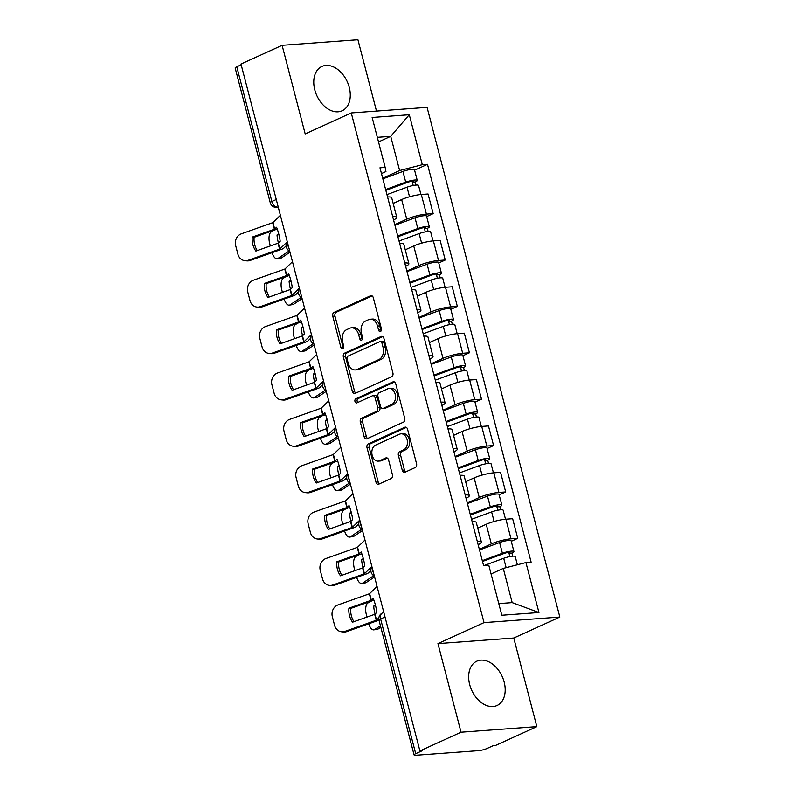 <?xml version="1.0" encoding="UTF-8"?>
<svg xmlns="http://www.w3.org/2000/svg" width="795" height="795" viewBox="0 0 795 795"><rect width="100%" height="100%" fill="white"/><g stroke="black" fill="none" stroke-linecap="round" stroke-linejoin="round"><path stroke-width="1.19" d="M380.517 331.465A2.147 1.51 -94.2 0 0 381.401 328.782L373.322 297.767A3.061 2.156 -94.2 0 0 371.076 295.631A3.061 2.156 -94.2 0 0 370.54 295.77L334.029 312.395A3.061 2.156 -94.2 0 0 332.767 316.241L340.836 347.256A2.147 1.51 -94.2 0 0 342.416 348.747A2.147 1.51 -94.2 0 0 342.794 348.647A2.147 1.51 -94.2 0 0 343.678 345.954L342.635 341.949A9.808 6.917 -94.2 0 1 346.69 329.647L349.73 328.265A9.808 6.917 -94.2 0 1 351.45 327.818A9.808 6.917 -94.2 0 1 358.654 334.645L359.698 338.66A2.147 1.51 -94.2 0 0 361.278 340.151A2.147 1.51 -94.2 0 0 361.655 340.061A2.147 1.51 -94.2 0 0 362.54 337.368L361.496 333.353A9.808 6.917 -94.2 0 1 365.551 321.061L368.592 319.67A9.808 6.917 -94.2 0 1 370.311 319.232A9.808 6.917 -94.2 0 1 377.516 326.059L378.569 330.074A2.147 1.51 -94.2 0 0 380.139 331.565A2.147 1.51 -94.2 0 0 380.517 331.465M504.169 682.07A24.357 16.725 65.5 0 0 476.831 661.172A24.357 16.725 65.5 0 0 469.686 684.604A24.357 16.725 65.5 0 0 497.024 705.503A24.357 16.725 65.5 0 0 504.169 682.07M349.253 87.361A24.357 16.725 65.5 0 0 321.915 66.452A24.357 16.725 65.5 0 0 314.78 89.885A24.357 16.725 65.5 0 0 342.108 110.793A24.357 16.725 65.5 0 0 349.253 87.361M402.25 470.213A3.061 2.156 -94.2 0 0 404.506 472.339A3.061 2.156 -94.2 0 0 405.033 472.2L415.278 467.54A3.061 2.156 -94.2 0 0 416.55 463.694L407.577 429.26A3.061 2.156 -94.2 0 0 405.321 427.124A3.061 2.156 -94.2 0 0 404.784 427.263L368.284 443.888A3.061 2.156 -94.2 0 0 367.012 447.734L375.985 482.168A3.061 2.156 -94.2 0 0 378.241 484.304A3.061 2.156 -94.2 0 0 378.768 484.165L391.14 478.53A3.061 2.156 -94.2 0 0 392.412 474.685L388.576 459.947A3.061 2.156 -94.2 0 0 386.32 457.821A3.061 2.156 -94.2 0 0 385.784 457.95L379.652 460.752A8.198 5.774 -94.2 0 1 378.211 461.12A8.198 5.774 -94.2 0 1 371.981 454.402A8.198 5.774 -94.2 0 1 375.578 445.13L399.617 434.189A8.198 5.774 -94.2 0 1 401.048 433.812A8.198 5.774 -94.2 0 1 407.288 440.539A8.198 5.774 -94.2 0 1 403.681 449.801L399.676 451.63A3.061 2.156 -94.2 0 0 398.414 455.465L402.25 470.213L404.456 470.044A3.061 2.156 -94.2 0 0 405.689 471.902M484.026 622.614L437.946 643.602L461.03 732.205L419.909 750.937L240.984 64.047L282.106 45.315L305.191 133.928L351.261 112.94L484.026 622.614L559.829 617.049L427.074 107.375L351.261 112.94M391.637 376.77A3.061 2.156 -94.2 0 0 392.899 372.925L383.935 338.481A3.061 2.156 -94.2 0 0 381.68 336.345A3.061 2.156 -94.2 0 0 381.143 336.484L344.632 353.119A3.061 2.156 -94.2 0 0 343.37 356.955L352.344 391.398A3.061 2.156 -94.2 0 0 354.59 393.535A3.061 2.156 -94.2 0 0 355.127 393.396L391.637 376.77M395.751 383.866L404.725 418.309A3.061 2.156 -94.2 0 1 403.453 422.155L366.952 438.78A3.061 2.156 -94.2 0 1 366.416 438.92A3.061 2.156 -94.2 0 1 364.16 436.783L360.324 422.046A3.061 2.156 -94.2 0 1 361.586 418.2L376.393 411.462A3.061 2.156 -94.2 0 0 377.665 407.616L375.121 397.838A3.061 2.156 -94.2 0 0 372.865 395.701A3.061 2.156 -94.2 0 0 372.328 395.84L356.915 402.866A2.147 1.51 -94.2 0 1 356.538 402.966A2.147 1.51 -94.2 0 1 354.908 401.207A2.147 1.51 -94.2 0 1 355.852 398.782L392.969 381.878A3.061 2.156 -94.2 0 1 393.505 381.739A3.061 2.156 -94.2 0 1 395.751 383.866M461.03 732.205L536.834 726.64L495.722 745.372L493.506 745.531L487.106 748.453A6.251 1.113 165.4 0 1 478.55 750.659L416.004 755.25A6.251 1.113 165.4 0 1 414.086 754.942L379.006 620.239A6.251 1.113 -14.6 0 1 380.626 618.987L415.715 753.69A6.251 1.113 165.4 0 0 414.086 754.942M376.492 111.091L357.919 39.75L282.106 45.315M536.834 726.64L513.759 638.027L559.829 617.049M419.909 750.937L422.115 750.778L415.715 753.69M276.272 199.505L271.88 201.503A6.251 1.113 -14.6 0 0 270.26 202.755L235.171 68.052A6.251 1.113 -14.6 0 1 236.791 66.8L271.88 201.503A6.251 4.293 65.5 0 0 277.853 207.127L278.25 207.097M241.183 64.802L236.791 66.8M392.68 216.598A14.37 2.574 -14.6 0 1 396.784 217.323L391.677 197.697A14.37 2.574 165.4 0 0 387.572 196.971M394.777 224.647L406.752 219.191A14.37 2.574 -14.6 0 1 426.428 214.113L421.31 194.497A14.37 2.574 165.4 0 0 401.644 199.565L393.167 203.431M421.31 194.497L428.058 194L433.166 213.626L426.677 216.578M396.784 217.323A14.37 2.574 -14.6 0 1 393.555 219.967M426.428 214.113L433.166 213.626M404.764 262.986A14.37 2.574 -14.6 0 1 408.868 263.711L403.761 244.085A14.37 2.574 165.4 0 0 399.656 243.359M438.76 262.966L445.25 260.015L440.142 240.388L433.394 240.875A14.37 2.574 165.4 0 0 413.728 245.953L405.251 249.819M408.868 263.711A14.37 2.574 -14.6 0 1 405.639 266.355M406.861 271.035L418.836 265.58A14.37 2.574 -14.6 0 1 438.512 260.502L445.25 260.015M416.848 309.374A14.37 2.574 -14.6 0 1 420.953 310.1L415.845 290.473A14.37 2.574 165.4 0 0 411.731 289.748M450.835 309.354L457.334 306.393L452.226 286.776L445.478 287.263A14.37 2.574 165.4 0 0 425.812 292.341L417.335 296.207M420.953 310.1A14.37 2.574 -14.6 0 1 417.723 312.743M418.945 317.424L430.92 311.968A14.37 2.574 -14.6 0 1 450.596 306.89L457.334 306.393M428.932 355.762A14.37 2.574 -14.6 0 1 433.036 356.488L427.929 336.861A14.37 2.574 165.4 0 0 423.815 336.136M462.919 355.743L469.418 352.781L464.3 333.165L457.562 333.652A14.37 2.574 165.4 0 0 437.896 338.73L429.419 342.585M433.036 356.488A14.37 2.574 -14.6 0 1 429.807 359.121M431.029 363.812L443.004 358.356A14.37 2.574 -14.6 0 1 462.68 353.278L469.418 352.781M441.016 402.151A14.37 2.574 -14.6 0 1 445.121 402.876L440.013 383.25A14.37 2.574 165.4 0 0 435.899 382.524M475.003 402.131L481.502 399.17L476.384 379.543L469.646 380.04A14.37 2.574 165.4 0 0 449.98 385.118L441.503 388.974M445.121 402.876A14.37 2.574 -14.6 0 1 441.891 405.51M443.113 410.2L455.088 404.744A14.37 2.574 -14.6 0 1 474.754 399.666L481.502 399.17M453.1 448.539A14.37 2.574 -14.6 0 1 457.204 449.264L452.087 429.638A14.37 2.574 165.4 0 0 447.983 428.912M487.087 448.519L493.586 445.558L488.468 425.931L481.73 426.428A14.37 2.574 165.4 0 0 462.054 431.506L453.587 435.362M457.204 449.264A14.37 2.574 -14.6 0 1 453.975 451.898M455.197 456.588L467.172 451.133A14.37 2.574 -14.6 0 1 486.838 446.055L493.586 445.558M465.174 494.927A14.37 2.574 -14.6 0 1 469.288 495.653L464.171 476.026A14.37 2.574 165.4 0 0 460.066 475.301M499.171 494.907L505.67 491.946L500.552 472.319L493.814 472.816A14.37 2.574 165.4 0 0 474.138 477.894L465.671 481.75M469.288 495.653A14.37 2.574 -14.6 0 1 466.059 498.286M467.281 502.977L479.256 497.521A14.37 2.574 -14.6 0 1 498.922 492.443L505.67 491.946M477.258 541.306A14.37 2.574 -14.6 0 1 481.373 542.041L476.255 522.414A14.37 2.574 165.4 0 0 472.151 521.689M511.255 541.296L517.754 538.334L512.636 518.708L505.898 519.205A14.37 2.574 165.4 0 0 486.222 524.283L477.745 528.138M481.373 542.041A14.37 2.574 -14.6 0 1 478.143 544.674M479.355 549.365L491.34 543.909A14.37 2.574 -14.6 0 1 511.006 538.831L517.754 538.334M498.773 603.594L512.179 602.61L503.265 568.405L525.932 562.562L538.94 612.518L501.814 615.241L488.806 565.285L483.608 565.672L379.97 167.805L385.168 167.427L385.933 171.551L381.471 173.578M382.693 178.259L399.627 170.547L390.723 136.352L377.327 137.336M378.519 141.908L390.723 136.352L409.286 114.738L422.294 164.694L399.627 170.547M385.168 167.427L372.149 117.471L409.286 114.738M525.932 562.562L531.13 562.184L427.491 164.317L422.294 164.694M437.946 643.602L513.759 638.027M503.265 568.405L491.062 573.97M414.592 170.19L427.491 164.317M512.179 602.61L538.94 612.518M381.193 330.8A2.147 1.51 -94.2 0 1 380.775 329.905L379.732 325.89A9.808 6.917 -94.2 0 0 372.517 319.063L370.311 319.232M351.45 327.818L353.656 327.659A9.808 6.917 -94.2 0 1 360.87 334.486L361.914 338.501A2.147 1.51 -94.2 0 0 362.331 339.385M372.09 295.909L336.245 312.236A3.061 2.156 -94.2 0 0 334.973 316.082L343.052 347.087A2.147 1.51 -94.2 0 0 343.47 347.981M382.703 336.623L346.849 352.95A3.061 2.156 -94.2 0 0 345.577 356.796L354.55 391.239A3.061 2.156 -94.2 0 0 355.782 393.098M381.928 342.983A2.147 1.51 -94.2 0 0 380.348 341.492A2.147 1.51 -94.2 0 0 379.98 341.592L347.932 356.18A2.147 1.51 -94.2 0 0 347.047 358.873L348.15 363.106A9.808 6.917 -94.2 0 0 355.355 369.933A9.808 6.917 -94.2 0 0 357.074 369.486L378.977 359.519A9.808 6.917 -94.2 0 0 383.031 347.216L381.928 342.983L384.134 342.824A2.147 1.51 -94.2 0 0 382.564 341.333L380.348 341.492M355.355 369.933L357.561 369.774A9.808 6.917 -94.2 0 0 359.28 369.327L357.074 369.486M384.134 342.824L385.237 347.057A9.808 6.917 -94.2 0 1 381.183 359.35L359.28 369.327M372.865 395.701L375.071 395.542A3.061 2.156 -94.2 0 1 377.327 397.679L379.871 407.457A3.061 2.156 -94.2 0 1 378.609 411.293L363.802 418.041A3.061 2.156 -94.2 0 0 362.53 421.887L366.376 436.624A3.061 2.156 -94.2 0 0 367.598 438.482M394.519 382.007L358.058 398.613A2.147 1.51 -94.2 0 0 357.084 400.362A2.147 1.51 -94.2 0 0 357.829 402.449M391.756 404.466A8.198 5.774 -94.2 0 0 395.363 395.195A8.198 5.774 -94.2 0 0 389.123 388.477A8.198 5.774 -94.2 0 0 387.692 388.844L379.225 392.7A3.061 2.156 -94.2 0 0 377.953 396.546L380.507 406.325A3.061 2.156 -94.2 0 0 382.753 408.461A3.061 2.156 -94.2 0 0 383.289 408.322L391.756 404.466L393.972 404.297A8.198 5.774 -94.2 0 0 397.579 395.036A8.198 5.774 -94.2 0 0 391.339 388.318L389.123 388.477M382.753 408.461L384.969 408.292A3.061 2.156 -94.2 0 0 385.505 408.153L383.289 408.322M393.972 404.297L385.505 408.153M401.048 433.812L403.264 433.653A8.198 5.774 -94.2 0 1 409.495 440.37A8.198 5.774 -94.2 0 1 405.897 449.642L401.892 451.461A3.061 2.156 -94.2 0 0 400.62 455.306L404.456 470.044M378.211 461.12L380.427 460.961A8.198 5.774 -94.2 0 0 381.858 460.583L379.652 460.752M387.344 458.089L381.858 460.583M406.344 427.392L370.49 443.729A3.061 2.156 -94.2 0 0 369.228 447.565L378.191 482.009A3.061 2.156 -94.2 0 0 379.424 483.867M278.936 234.684L277.028 234.992L278.727 233.859A19.368 5.684 -101.4 0 0 276.561 227.261L274.543 229.179L252.244 237.099L254.122 237.288L276.262 229.427A4.681 0.835 165.4 0 0 277.246 229.04M270.33 245.943L269.664 243.409A9.371 4.223 -99.3 0 1 271.115 231.961L273.381 230.451M272.089 252.671A9.371 4.223 -99.3 0 0 277.207 258.753A9.371 4.223 -99.3 0 0 278.012 258.425L281.589 257.838A9.371 4.223 80.7 0 1 280.784 258.166L277.207 258.753M289.181 250.962L278.012 258.425M277.028 234.992A19.368 8.725 -99.3 0 0 278.429 242.972M290.006 252.214L281.589 257.838M386.956 194.616L407.04 187.193A7.811 1.401 -14.6 0 1 418.567 185.454L420.933 194.527M385.843 190.363L407.785 182.264A3.746 0.666 -14.6 0 1 413.321 181.429A3.746 0.666 -14.6 0 1 412.347 182.174L413.211 185.493M385.635 189.558L405.718 182.144A7.811 1.401 -14.6 0 1 417.246 180.405A7.811 1.401 -14.6 0 1 415.219 181.966L416.033 185.086M382.852 178.855L402.936 171.432A7.811 1.401 -14.6 0 1 414.463 169.693L417.246 180.405M412.108 181.24L412.347 182.174L415.219 181.966M252.244 237.099A19.368 17.152 95.7 0 0 255.881 251.071L278.19 243.151L280.198 241.233A19.368 5.684 -101.4 0 0 278.737 233.899M287.283 241.769L279.741 249.103L248.219 260.283L250.097 260.472A9.371 8.298 95.7 0 1 246.838 260.879L244.959 260.69A9.371 8.298 -84.3 0 0 248.219 260.283M286.27 245.715L283.686 248.249A4.681 0.835 -14.6 0 1 282.613 248.885A4.681 0.835 -14.6 0 1 281.46 249.352L250.097 260.472M280.387 215.306L272.844 222.63L241.332 233.819A9.371 8.298 -84.3 0 0 235.668 245.576L237.914 254.201A9.371 8.298 -84.3 0 0 244.959 260.69M257.282 250.574A19.368 17.152 95.7 0 1 254.122 237.288M291.02 281.072L289.112 281.38L290.811 280.247M282.414 292.331L281.748 289.787A9.371 4.223 -99.3 0 1 283.199 278.349L285.465 276.839M284.173 299.059A9.371 4.223 -99.3 0 0 289.291 305.141A9.371 4.223 -99.3 0 0 290.096 304.813L293.673 304.227A9.371 4.223 80.7 0 1 292.868 304.545L289.291 305.141M301.265 297.35L290.096 304.813M289.112 281.38A19.368 8.725 -99.3 0 0 290.503 289.36M302.09 298.602L293.673 304.227M399.04 240.994L419.124 233.581A7.811 1.401 -14.6 0 1 430.651 231.842L433.007 240.915M397.927 236.751L419.869 228.652A3.746 0.666 -14.6 0 1 425.404 227.807A3.746 0.666 -14.6 0 1 424.431 228.562L425.295 231.882M397.719 235.946L417.802 228.533A7.811 1.401 -14.6 0 1 429.33 226.784A7.811 1.401 -14.6 0 1 427.303 228.354L428.117 231.474M394.936 225.243L415.02 217.82A7.811 1.401 -14.6 0 1 426.547 216.081L429.33 226.784M424.182 227.628L424.431 228.562L427.303 228.354M303.104 327.46L301.196 327.769L302.895 326.636M294.498 338.72L293.832 336.176A9.371 4.223 -99.3 0 1 295.283 324.738L297.549 323.227M296.257 345.447A9.371 4.223 -99.3 0 0 301.375 351.529A9.371 4.223 -99.3 0 0 302.18 351.201L305.757 350.615A9.371 4.223 80.7 0 1 304.952 350.933L301.375 351.529M313.349 343.738L302.18 351.201M301.196 327.769A19.368 8.725 -99.3 0 0 302.587 335.748M314.164 344.99L305.757 350.615M411.124 287.383L431.208 279.969A7.811 1.401 -14.6 0 1 442.736 278.23L445.091 287.303M410.011 283.139L431.953 275.03A3.746 0.666 -14.6 0 1 437.489 274.196A3.746 0.666 -14.6 0 1 436.515 274.951L437.379 278.27M409.803 282.334L429.886 274.921A7.811 1.401 -14.6 0 1 441.414 273.172A7.811 1.401 -14.6 0 1 439.387 274.742L440.201 277.862M407.01 271.622L427.104 264.208A7.811 1.401 -14.6 0 1 438.631 262.469L441.414 273.172M436.266 274.017L436.515 274.951L439.387 274.742M264.328 283.487A19.368 17.152 95.7 0 0 267.965 297.459L290.274 289.539L292.282 287.621A19.368 5.684 -101.4 0 0 290.821 280.287A19.368 5.684 -101.4 0 0 288.645 273.649L286.627 275.567L264.328 283.487L266.196 283.676L288.347 275.815A4.681 0.835 165.4 0 0 289.33 275.428M299.367 288.158L291.815 295.482L260.303 306.671L262.181 306.86A9.371 8.298 95.7 0 1 258.922 307.267L257.043 307.079A9.371 8.298 -84.3 0 0 260.303 306.671M298.354 292.103L295.77 294.637A4.681 0.835 -14.6 0 1 294.697 295.273A4.681 0.835 -14.6 0 1 293.534 295.74L262.181 306.86M292.471 261.694L284.928 269.018L253.406 280.208A9.371 8.298 -84.3 0 0 247.752 291.964L249.998 300.59A9.371 8.298 -84.3 0 0 257.043 307.079M269.366 296.962A19.368 17.152 95.7 0 1 266.196 283.676M276.412 329.875A19.368 17.152 95.7 0 0 280.049 343.847L302.348 335.927L304.366 334.009A19.368 5.684 -101.4 0 0 302.905 326.675A19.368 5.684 -101.4 0 0 300.729 320.037L298.711 321.955L276.412 329.875L278.28 330.054L300.43 322.204A4.681 0.835 165.4 0 0 301.414 321.816M311.451 334.546L303.899 341.87L272.387 353.059L274.265 353.248A9.371 8.298 95.7 0 1 271.006 353.656L269.127 353.467A9.371 8.298 -84.3 0 0 272.387 353.059M310.438 338.491L307.854 341.025A4.681 0.835 -14.6 0 1 306.771 341.661A4.681 0.835 -14.6 0 1 305.618 342.118L274.265 353.248M304.555 308.082L297.012 315.406L265.49 326.596A9.371 8.298 -84.3 0 0 259.836 338.352L262.082 346.978A9.371 8.298 -84.3 0 0 269.127 353.467M281.45 343.351A19.368 17.152 95.7 0 1 278.28 330.054M315.188 373.849L313.27 374.157L314.979 373.024M306.572 385.108L305.916 382.564A9.371 4.223 -99.3 0 1 307.367 371.126L309.633 369.615M308.341 391.836A9.371 4.223 -99.3 0 0 313.459 397.917A9.371 4.223 -99.3 0 0 314.264 397.589L317.841 397.003A9.371 4.223 80.7 0 1 317.036 397.321L313.459 397.917M325.433 390.126L314.264 397.589M313.27 374.157A19.368 8.725 -99.3 0 0 314.671 382.137M326.248 391.378L317.841 397.003M423.198 333.771L443.292 326.357A7.811 1.401 -14.6 0 1 454.82 324.618L457.175 333.681M422.095 329.518L444.037 321.418A3.746 0.666 -14.6 0 1 449.572 320.584A3.746 0.666 -14.6 0 1 448.599 321.339L449.463 324.658M421.887 328.723L441.97 321.299A7.811 1.401 -14.6 0 1 453.498 319.56A7.811 1.401 -14.6 0 1 451.471 321.13L452.285 324.241M419.094 318.01L439.188 310.597A7.811 1.401 -14.6 0 1 450.705 308.858L453.498 319.56M448.35 320.405L448.599 321.339L451.471 321.13M327.272 420.227L325.354 420.545L327.063 419.412M318.656 431.496L318 428.952A9.371 4.223 -99.3 0 1 319.451 417.514L321.717 416.004M320.425 438.224A9.371 4.223 -99.3 0 0 325.543 444.296A9.371 4.223 -99.3 0 0 326.347 443.978L329.925 443.391A9.371 4.223 80.7 0 1 329.12 443.709L325.543 444.296M337.507 436.515L326.347 443.978M325.354 420.545A19.368 8.725 -99.3 0 0 326.755 428.525M338.332 437.767L329.925 443.391M435.282 380.159L455.376 372.746A7.811 1.401 -14.6 0 1 466.894 371.007L469.259 380.07M434.179 375.906L456.121 367.807A3.746 0.666 -14.6 0 1 461.656 366.972A3.746 0.666 -14.6 0 1 460.683 367.727L461.537 371.046M433.971 375.111L454.054 367.688A7.811 1.401 -14.6 0 1 465.582 365.948A7.811 1.401 -14.6 0 1 463.555 367.509L464.359 370.629M431.178 364.398L451.262 356.985A7.811 1.401 -14.6 0 1 462.789 355.246L465.582 365.948M460.434 366.793L460.683 367.727L463.555 367.509M339.346 466.615L337.438 466.933L339.137 465.8M330.74 477.884L330.084 475.34A9.371 4.223 -99.3 0 1 331.535 463.902L333.791 462.382M332.509 484.612A9.371 4.223 -99.3 0 0 337.627 490.684A9.371 4.223 -99.3 0 0 338.432 490.366L341.999 489.78A9.371 4.223 80.7 0 1 341.204 490.098L337.627 490.684M349.591 482.903L338.432 490.366M337.438 466.933A19.368 8.725 -99.3 0 0 338.839 474.913M350.416 484.155L341.999 489.78M447.366 426.547L467.45 419.134A7.811 1.401 -14.6 0 1 478.978 417.395L481.343 426.458M446.263 422.294L468.205 414.195A3.746 0.666 -14.6 0 1 473.741 413.36A3.746 0.666 -14.6 0 1 472.757 414.116L473.621 417.425M446.055 421.489L466.138 414.076A7.811 1.401 -14.6 0 1 477.666 412.337A7.811 1.401 -14.6 0 1 475.639 413.897L476.444 417.017M443.262 410.786L463.346 403.373A7.811 1.401 -14.6 0 1 474.873 401.634L477.666 412.337M472.518 413.181L472.757 414.116L475.639 413.897M288.496 376.254A19.368 17.152 95.7 0 0 292.133 390.236L314.432 382.316L316.45 380.398A19.368 5.684 -101.4 0 0 314.989 373.064A19.368 5.684 -101.4 0 0 312.813 366.425L310.795 368.343L288.496 376.254L290.364 376.442L312.514 368.592A4.681 0.835 165.4 0 0 313.498 368.204M323.535 380.934L315.983 388.258L284.471 399.448L286.339 399.637A9.371 8.298 95.7 0 1 283.08 400.044L281.211 399.855A9.371 8.298 -84.3 0 0 284.471 399.448M322.522 384.879L319.928 387.413A4.681 0.835 -14.6 0 1 318.855 388.049A4.681 0.835 -14.6 0 1 317.702 388.507L286.339 399.637M316.639 354.471L309.096 361.795L277.574 372.984A9.371 8.298 -84.3 0 0 271.92 384.74L274.166 393.366A9.371 8.298 -84.3 0 0 281.211 399.855M293.534 389.739A19.368 17.152 95.7 0 1 290.364 376.442M300.58 422.642A19.368 17.152 95.7 0 0 304.217 436.624L326.516 428.704L328.534 426.786A19.368 5.684 -101.4 0 0 327.073 419.452A19.368 5.684 -101.4 0 0 324.897 412.814L322.72 414.791L300.58 422.642L302.448 422.831L324.599 414.98A4.681 0.835 165.4 0 0 325.572 414.592M335.619 427.322L328.067 434.646L296.555 445.836L298.423 446.025A9.371 8.298 95.7 0 1 295.164 446.432L293.295 446.243A9.371 8.298 -84.3 0 0 296.555 445.836M334.606 431.268L332.012 433.792A4.681 0.835 -14.6 0 1 330.939 434.438A4.681 0.835 -14.6 0 1 329.786 434.895L298.423 446.025M328.723 400.859L321.17 408.183L289.658 419.372A9.371 8.298 -84.3 0 0 284.004 431.128L286.25 439.744A9.371 8.298 -84.3 0 0 293.295 446.243M305.618 436.127A19.368 17.152 95.7 0 1 302.448 422.831M312.664 469.03A19.368 17.152 95.7 0 0 316.301 483.012L338.6 475.092L340.618 473.174A19.368 5.684 -101.4 0 0 339.157 465.84A19.368 5.684 -101.4 0 0 336.981 459.202L334.804 461.18L312.664 469.03L314.532 469.219L336.683 461.358A4.681 0.835 165.4 0 0 337.656 460.981M347.693 473.711L340.151 481.035L308.639 492.224L310.507 492.413A9.371 8.298 95.7 0 1 307.248 492.811L305.379 492.632A9.371 8.298 -84.3 0 0 308.639 492.224M346.69 477.656L344.096 480.18A4.681 0.835 -14.6 0 1 343.023 480.826A4.681 0.835 -14.6 0 1 341.87 481.283L310.507 492.413M340.807 447.247L333.254 454.571L301.742 465.761A9.371 8.298 -84.3 0 0 296.088 477.517L298.334 486.133A9.371 8.298 -84.3 0 0 305.379 492.632M317.702 482.515A19.368 17.152 95.7 0 1 314.532 469.219M351.43 513.004L349.522 513.322L351.221 512.189M342.824 524.273L342.168 521.729A9.371 4.223 -99.3 0 1 343.619 510.291L345.875 508.77M344.593 531A9.371 4.223 -99.3 0 0 349.711 537.072A9.371 4.223 -99.3 0 0 350.506 536.754L354.083 536.158A9.371 4.223 80.7 0 1 353.278 536.486L349.711 537.072M361.675 529.291L350.506 536.754M349.522 513.322A19.368 8.725 -99.3 0 0 350.923 521.301M362.5 530.543L354.083 536.158M459.45 472.936L479.534 465.522A7.811 1.401 -14.6 0 1 491.062 463.783L493.427 472.846M458.347 468.682L480.289 460.583A3.746 0.666 -14.6 0 1 485.815 459.748A3.746 0.666 -14.6 0 1 484.841 460.504L485.705 463.813M458.139 467.877L478.222 460.464A7.811 1.401 -14.6 0 1 489.75 458.725A7.811 1.401 -14.6 0 1 487.713 460.285L488.528 463.406M455.346 457.175L475.43 449.761A7.811 1.401 -14.6 0 1 486.957 448.022L489.75 458.725M484.602 459.57L484.841 460.504L487.713 460.285M324.738 515.418A19.368 17.152 95.7 0 0 328.385 529.4L350.684 521.48L352.702 519.562A19.368 5.684 -101.4 0 0 351.231 512.228A19.368 5.684 -101.4 0 0 349.065 505.59L346.888 507.568L324.738 515.418L326.616 515.607L348.767 507.747A4.681 0.835 165.4 0 0 349.74 507.369M359.777 520.099L352.235 527.423L320.723 538.613L322.591 538.801A9.371 8.298 95.7 0 1 319.332 539.199L317.463 539.01A9.371 8.298 -84.3 0 0 320.723 538.613M358.764 524.044L356.18 526.568A4.681 0.835 -14.6 0 1 355.107 527.214A4.681 0.835 -14.6 0 1 353.954 527.671L322.591 538.801M352.891 493.635L345.338 500.959L313.826 512.149A9.371 8.298 -84.3 0 0 308.172 523.905L310.418 532.521A9.371 8.298 -84.3 0 0 317.463 539.01M329.786 528.904A19.368 17.152 95.7 0 1 326.616 515.607M363.514 559.392L361.606 559.71L363.305 558.577M354.908 570.661L354.242 568.117A9.371 4.223 -99.3 0 1 355.703 556.669L357.959 555.158M356.677 577.389A9.371 4.223 -99.3 0 0 361.785 583.46A9.371 4.223 -99.3 0 0 362.59 583.142L366.167 582.546A9.371 4.223 80.7 0 1 365.362 582.874L361.785 583.46M373.759 575.679L362.59 583.142M361.606 559.71A19.368 8.725 -99.3 0 0 363.007 567.69M374.584 576.931L366.167 582.546M471.534 519.324L491.618 511.91A7.811 1.401 -14.6 0 1 503.146 510.171L505.511 519.234M470.431 515.071L492.373 506.972A3.746 0.666 -14.6 0 1 497.899 506.137A3.746 0.666 -14.6 0 1 496.925 506.892L497.789 510.201M470.223 514.266L490.306 506.852A7.811 1.401 -14.6 0 1 501.834 505.113A7.811 1.401 -14.6 0 1 499.797 506.673L500.611 509.794M467.43 503.563L487.514 496.15A7.811 1.401 -14.6 0 1 499.041 494.411L501.834 505.113M496.686 505.958L496.925 506.892L499.797 506.673M336.822 561.807A19.368 17.152 95.7 0 0 340.469 575.789L362.768 567.869L364.786 565.951A19.368 5.684 -101.4 0 0 363.315 558.617A19.368 5.684 -101.4 0 0 361.139 551.969L359.131 553.886L336.822 561.807L338.7 561.995L360.851 554.135A4.681 0.835 165.4 0 0 361.824 553.757M371.861 566.487L364.319 573.811L332.807 585.001L334.675 585.19A9.371 8.298 95.7 0 1 331.416 585.587L329.547 585.398A9.371 8.298 -84.3 0 0 332.807 585.001M370.848 570.432L368.264 572.957A4.681 0.835 -14.6 0 1 367.191 573.602A4.681 0.835 -14.6 0 1 366.038 574.06L334.675 585.19M364.975 540.024L357.422 547.348L325.91 558.537A9.371 8.298 -84.3 0 0 320.256 570.293L322.502 578.909A9.371 8.298 -84.3 0 0 329.547 585.398M341.87 575.292A19.368 17.152 95.7 0 1 338.7 561.995M375.598 605.78L373.69 606.098L375.389 604.955M366.992 617.049L366.326 614.505A9.371 4.223 -99.3 0 1 367.787 603.057L370.043 601.547M368.751 623.767A9.371 4.223 -99.3 0 0 373.869 629.849A9.371 4.223 -99.3 0 0 374.674 629.531L378.251 628.934A9.371 4.223 80.7 0 1 377.446 629.262L373.869 629.849M380.417 625.685L374.674 629.531M373.69 606.098A19.368 8.725 -99.3 0 0 375.091 614.078M380.825 627.225L378.251 628.934M483.767 565.662L503.702 558.299A7.811 1.401 -14.6 0 1 515.23 556.56L517.366 564.768M482.515 561.459L504.447 553.36A3.746 0.666 -14.6 0 1 509.983 552.525A3.746 0.666 -14.6 0 1 509.009 553.27L509.873 556.589M482.297 560.654L502.39 553.24A7.811 1.401 -14.6 0 1 513.918 551.501A7.811 1.401 -14.6 0 1 511.881 553.062L512.695 556.182M479.514 549.951L499.598 542.538A7.811 1.401 -14.6 0 1 511.125 540.799L513.918 551.501M508.77 552.346L509.009 553.27L511.881 553.062M348.906 608.195A19.368 17.152 95.7 0 0 352.553 622.177L374.852 614.257L376.87 612.339A19.368 5.684 -101.4 0 0 375.399 605.005A19.368 5.684 -101.4 0 0 373.223 598.357L371.215 600.275L348.906 608.195L350.784 608.384L372.934 600.523A4.681 0.835 165.4 0 0 373.908 600.145M378.857 617.854L376.403 620.199L344.881 631.389L346.759 631.578A9.371 8.298 95.7 0 1 343.5 631.975L341.631 631.787A9.371 8.298 -84.3 0 0 344.881 631.389M378.977 620.12A4.681 0.835 -14.6 0 1 378.122 620.448L346.759 631.578M377.059 586.412L369.506 593.736L337.994 604.925A9.371 8.298 -84.3 0 0 332.33 616.672L334.576 625.297A9.371 8.298 -84.3 0 0 341.631 631.787M353.954 621.67A19.368 17.152 95.7 0 1 350.784 608.384M278.21 206.958L277.853 207.127A6.251 4.402 -94.2 0 1 276.759 207.406L278.3 207.296M498.922 492.443L493.814 472.816M486.838 446.055L481.73 426.428M474.754 399.666L469.646 380.04M462.68 353.278L457.562 333.652M450.596 306.89L445.478 287.263M438.512 260.502L433.394 240.875M511.006 538.831L505.898 519.205M491.34 543.909L486.222 524.283M479.256 497.521L474.138 477.894M467.172 451.133L462.054 431.506M455.088 404.744L449.98 385.118M443.004 358.356L437.896 338.73M430.92 311.968L425.812 292.341M418.836 265.58L413.728 245.953M406.752 219.191L401.644 199.565M287.83 243.886A6.251 4.293 65.5 0 0 288.923 248.09M299.914 290.274A6.251 4.293 65.5 0 0 301.007 294.478M311.998 336.663A6.251 4.293 65.5 0 0 313.091 340.856M324.082 383.051A6.251 4.293 65.5 0 0 325.175 387.245M336.166 429.439A6.251 4.293 65.5 0 0 337.259 433.633M348.25 475.827A6.251 4.293 65.5 0 0 349.343 480.021M360.334 522.216A6.251 4.293 65.5 0 0 361.427 526.409M372.418 568.604A6.251 4.293 65.5 0 0 373.511 572.798M385.019 616.99L380.626 618.987A6.251 4.293 65.5 0 1 382.455 612.985A6.251 6.251 0 0 0 379.006 620.239M379.732 325.89L377.516 326.059M361.914 338.501L359.698 338.66M360.87 334.486L358.654 334.645M343.052 347.087L340.836 347.256M334.973 316.082L332.767 316.241M336.245 312.236L334.029 312.395M371.623 295.69L370.54 295.77M380.775 329.905L378.569 330.074M354.55 391.239L352.344 391.398M345.577 356.796L343.37 356.955M346.849 352.95L344.632 353.119M382.226 336.404L381.143 336.484M381.183 359.35L378.977 359.519M385.237 347.057L383.031 347.216M366.376 436.624L364.16 436.783M362.53 421.887L360.324 422.046M363.802 418.041L361.586 418.2M378.609 411.293L376.393 411.462M379.871 407.457L377.665 407.616M377.327 397.679L375.121 397.838M358.058 398.613L355.852 398.782M394.052 381.799L392.969 381.878M400.62 455.306L398.414 455.465M401.892 451.461L399.676 451.63M405.897 449.642L403.681 449.801M386.867 457.87L385.784 457.95M378.191 482.009L375.985 482.168M369.228 447.565L367.012 447.734M370.49 443.729L368.284 443.888M405.877 427.183L404.784 427.263M407.04 187.193L409.534 196.772M402.936 171.432L405.718 182.144M278.329 243.061L279.88 249.014M272.983 222.55L274.692 229.089M278.031 243.21L279.582 249.163M272.685 222.699L274.394 229.238M419.124 233.581L421.618 243.161M415.02 217.82L417.802 228.533M431.208 279.969L433.702 289.549M427.104 264.208L429.886 274.921M290.413 289.45L291.964 295.402M285.067 268.939L286.776 275.477M290.115 289.599L291.666 295.551M284.769 269.088L286.478 275.627M302.498 335.838L304.048 341.79M297.151 315.327L298.86 321.866M302.199 335.987L303.75 341.939M296.853 315.466L298.562 322.015M443.292 326.357L445.786 335.937M439.188 310.597L441.97 321.299M455.376 372.746L457.87 382.325M451.262 356.985L454.054 367.688M467.45 419.134L469.954 428.714M463.346 403.373L466.138 414.076M314.582 382.226L316.132 388.179M309.235 361.715L310.934 368.254M314.283 382.375L315.834 388.328M308.937 361.854L310.646 368.403M326.666 428.614L328.216 434.567M321.319 408.103L323.018 414.642M326.367 428.763L327.918 434.706M321.021 408.242L322.72 414.791M338.75 475.003L340.29 480.955M333.403 454.482L335.102 461.03M338.451 475.152L340.002 481.094M333.105 454.631L334.804 461.18M479.534 465.522L482.028 475.102M475.43 449.761L478.222 460.464M350.824 521.391L352.374 527.343M345.487 500.87L347.186 507.419M350.535 521.54L352.076 527.482M345.189 501.019L346.888 507.568M491.618 511.91L494.112 521.49M487.514 496.15L490.306 506.852M362.908 567.779L364.458 573.722M357.571 547.258L359.27 553.807M362.609 567.928L364.16 573.871M357.273 547.407L358.972 553.946M503.702 558.299L506.147 567.67M499.598 542.538L502.39 553.24M374.992 614.167L376.542 620.11M369.645 593.646L371.354 600.195M374.693 614.316L376.244 620.259M369.357 593.795L371.056 600.334M287.373 242.137A6.251 6.251 0 0 0 289.758 251.29M299.457 288.515A6.251 6.251 0 0 0 301.842 297.678M311.541 334.904A6.251 6.251 0 0 0 313.926 344.066M323.625 381.292A6.251 6.251 0 0 0 326.01 390.454M335.709 427.68A6.251 6.251 0 0 0 338.094 436.843M347.793 474.068A6.251 6.251 0 0 0 350.178 483.231M359.877 520.457A6.251 6.251 0 0 0 362.262 529.619M371.961 566.845A6.251 6.251 0 0 0 374.346 575.997M383.816 612.359L382.455 612.985M270.26 202.755A6.251 6.251 0 0 0 276.759 207.406"/></g></svg>

